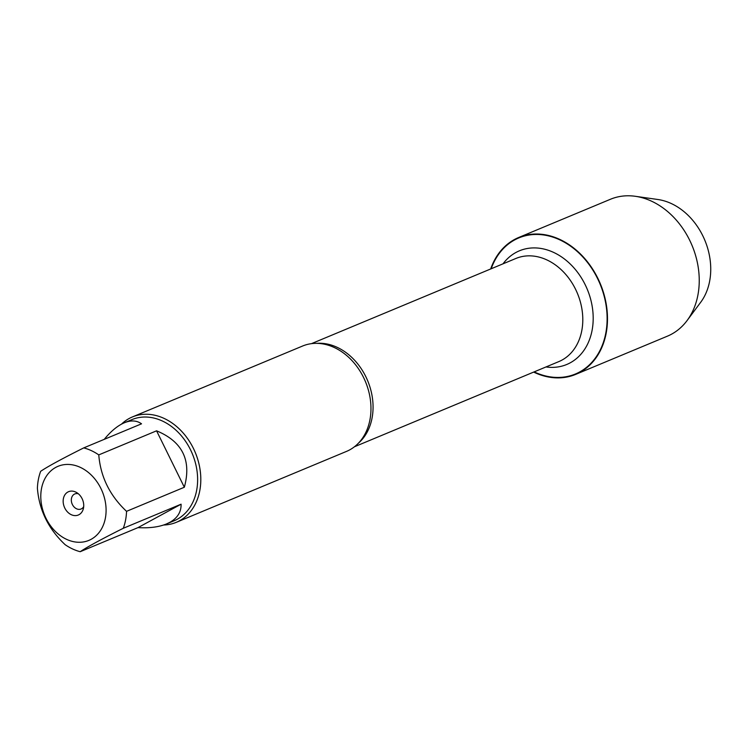 <?xml version="1.0" encoding="UTF-8"?>
<svg xmlns="http://www.w3.org/2000/svg" width="748" height="748" viewBox="0 0 748 748"><rect width="100%" height="100%" fill="white"/><g stroke="black" fill="none" stroke-linecap="round" stroke-linejoin="round"><path stroke-width="1.12" d="M176.304 522.328L346.464 451.418A57.082 44.366 -112.6 0 0 349.671 449.885A57.082 44.366 -112.6 0 0 366.595 430.755A57.082 44.366 -112.6 0 0 331.401 346.296A57.082 44.366 -112.6 0 0 302.547 346.044L132.396 416.945A57.082 44.366 67.4 0 1 195.303 452.577A57.082 44.366 67.4 0 1 176.304 522.328A57.082 44.366 67.4 0 1 163.625 525.012M491.184 268.766A73.687 57.269 67.4 0 1 514.652 239.921A73.687 57.269 67.4 0 1 606.189 306.091A73.687 57.269 67.4 0 1 534.156 371.887M121.475 424.153A57.082 44.366 67.4 0 1 129.18 418.487A57.082 44.366 67.4 0 1 132.396 416.945M67.872 492.025A12.641 9.827 67.4 0 1 76.502 492.474A12.641 9.827 67.4 0 1 83.318 508.836A12.641 9.827 67.4 0 1 67.283 511.716A12.641 9.827 67.4 0 1 67.872 492.025M91.134 539.308A40.121 31.182 -112.6 0 0 94.285 478.29A40.121 31.182 -112.6 0 0 43.188 482.507A40.121 31.182 -112.6 0 0 52.603 528.415A40.121 31.182 -112.6 0 0 91.134 539.308M184.335 487.247C191.703 460.366 182.456 441.554 156.566 430.82L184.335 487.247L126.543 511.333C109.816 495.634 100.559 476.822 98.773 454.896A54.8 42.589 -112.6 0 0 83.739 447.893C61.906 458.814 47.545 466.621 40.654 471.324A54.8 42.589 -112.6 0 0 37.4 488.266C39.186 510.192 48.442 529.004 65.169 544.703A54.8 42.589 -112.6 0 0 80.204 551.706C87.095 547.003 101.457 539.196 123.289 528.275A54.8 42.589 -112.6 0 0 126.543 511.333M156.566 430.82L98.773 454.896M83.739 447.893L141.531 423.817C136.734 420.404 131.012 420.058 124.355 422.77C117.688 425.612 110.985 431.138 104.253 439.347M137.997 527.62C149.366 528.284 158.875 527.06 166.514 523.937L169.703 522.413C177.482 518.065 181.278 511.997 181.081 504.199L137.997 527.62L80.204 551.706M181.081 504.199L123.289 528.275M124.355 422.77L131.947 419.609A54.8 42.589 67.4 0 1 191.46 451.792A54.8 42.589 67.4 0 1 177.192 519.299A54.8 42.589 67.4 0 1 174.106 520.776L166.514 523.937M78.344 493.783A8.153 6.339 -112.6 0 0 74.819 493.942A8.153 6.339 -112.6 0 0 74.361 494.166A8.153 6.339 -112.6 0 0 72.238 504.208A8.153 6.339 -112.6 0 0 81.093 508.995A8.153 6.339 -112.6 0 0 83.692 506.611M490.688 268.971A74.136 57.615 67.4 0 1 514.456 239.519A74.136 57.615 67.4 0 1 518.626 237.518A74.136 57.615 67.4 0 1 599.139 281.061A74.136 57.615 67.4 0 1 579.84 372.392A74.136 57.615 67.4 0 1 575.661 374.393A74.136 57.615 67.4 0 1 533.661 372.093M518.626 237.518L610.387 199.286A74.136 57.615 67.4 0 1 635.304 196.294A74.136 57.615 67.4 0 1 692.087 245.559A74.136 57.615 67.4 0 1 687.085 320.555A74.136 57.615 67.4 0 1 671.592 334.16A74.136 57.615 67.4 0 1 667.422 336.161L575.661 374.393M635.304 196.294L657.857 199.501A61.327 47.657 67.4 0 1 704.822 240.248A61.327 47.657 67.4 0 1 700.689 302.286L687.085 320.555M316.713 343.351A55.857 43.412 67.4 0 1 367.67 380.741A55.857 43.412 67.4 0 1 358.348 443.255M354.421 446.78L558.821 361.602A55.857 43.412 -112.6 0 0 577.409 293.347A55.857 43.412 -112.6 0 0 515.849 258.481L311.449 343.659M503.021 263.829A61.57 47.844 67.4 0 1 515.933 252.478A61.57 47.844 67.4 0 1 590.724 299.527A61.57 47.844 67.4 0 1 545.993 366.95"/></g></svg>
